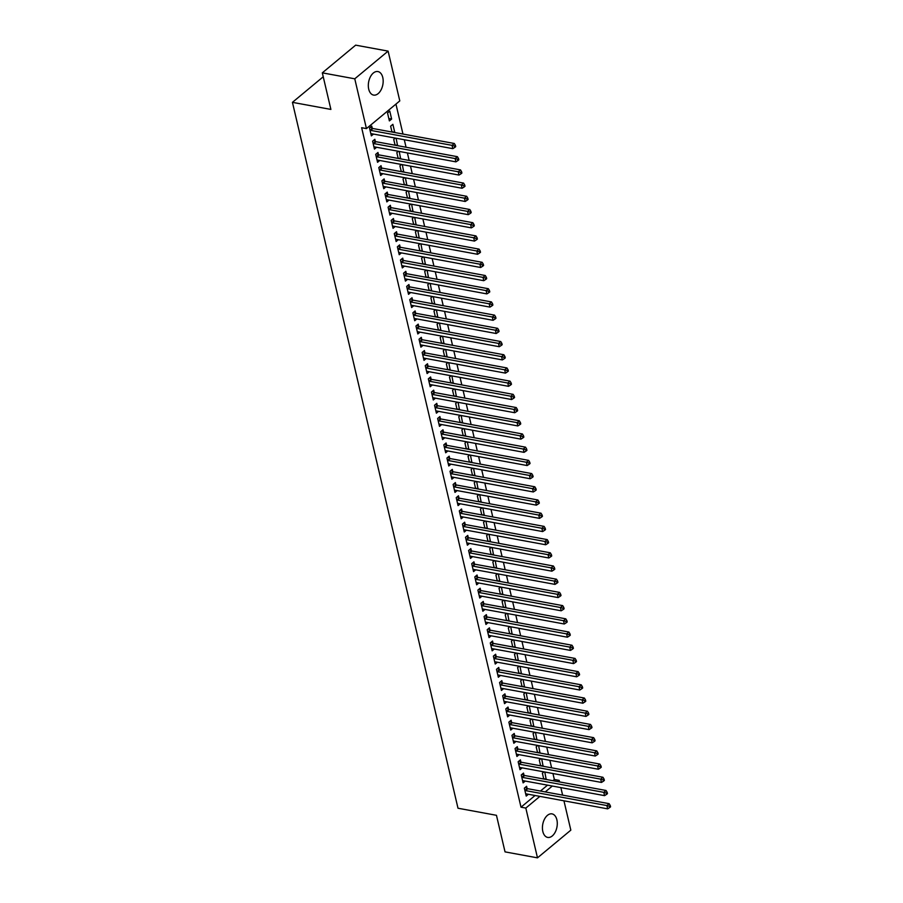 <?xml version="1.0" encoding="UTF-8"?>
<svg xmlns="http://www.w3.org/2000/svg" width="903" height="903" viewBox="0 0 903 903"><rect width="100%" height="100%" fill="white"/><g stroke="black" fill="none" stroke-linecap="round" stroke-linejoin="round"><path stroke-width="1.35" d="M542.827 831.482A11.965 7.235 -79.6 0 1 544.509 819.134A11.965 7.235 -79.6 0 1 552.015 813.885A11.965 7.235 -79.6 0 1 556.88 819.811A11.965 7.235 -79.6 0 1 555.21 832.16A11.965 7.235 -79.6 0 1 547.692 837.42A11.965 7.235 -79.6 0 1 542.827 831.482M368.717 89.16A11.965 7.235 -79.6 0 1 370.399 76.8A11.965 7.235 -79.6 0 1 377.905 71.551A11.965 7.235 -79.6 0 1 382.77 77.477A11.965 7.235 -79.6 0 1 381.089 89.837A11.965 7.235 -79.6 0 1 373.582 95.086A11.965 7.235 -79.6 0 1 368.717 89.16M552.896 780.7L554.352 779.492L552.952 773.521M551.62 767.832L549.848 760.315M548.516 754.626L546.755 747.108M545.423 741.419L543.662 733.913M542.319 728.213L540.558 720.707M539.226 715.018L537.466 707.5M536.134 701.812L534.373 694.294M533.03 688.605L531.269 681.088M529.937 675.399L528.176 667.893M526.844 662.204L525.072 654.686M523.74 648.997L521.979 641.48M520.647 635.791L518.886 628.274M517.543 622.585L515.782 615.067M514.45 609.378L512.69 601.872M511.358 596.183L509.597 588.666M508.254 582.977L506.493 575.459M505.161 569.77L503.4 562.253M502.068 556.564L500.296 549.058M498.964 543.358L497.203 535.851M495.871 530.163L494.11 522.645M492.767 516.956L491.006 509.439M489.674 503.75L487.913 496.232M486.582 490.543L484.821 483.037M483.477 477.337L481.717 469.831M480.385 464.142L478.624 456.625M477.292 450.936L475.52 443.418M474.188 437.729L472.427 430.212M471.095 424.523L469.334 417.017M468.002 411.328L466.23 403.81M464.898 398.121L463.137 390.604M461.805 384.915L460.045 377.398M458.701 371.709L456.941 364.191M455.609 358.502L453.848 350.996M452.516 345.307L450.755 337.79M449.412 332.101L447.651 324.583M446.319 318.894L444.558 311.377M443.226 305.688L441.454 298.182M440.122 292.482L438.361 284.976M437.029 279.287L435.269 271.769M433.925 266.08L432.165 258.563M430.833 252.874L429.072 245.356M427.74 239.667L425.979 232.161M424.636 226.472L422.875 218.955M421.543 213.266L419.782 205.749M418.45 200.06L416.678 192.542M415.346 186.853L413.585 179.336M412.253 173.647L410.493 166.141M409.149 160.452L407.388 152.934M406.057 147.245L404.296 139.728M402.964 134.039L395.943 104.093M554.352 779.492L559.16 780.373L559.521 781.919M560.853 787.608L562.614 795.125M563.946 800.814L570.831 830.15L537.488 857.85L525.817 808.072L539.881 796.39M537.488 857.85L505.037 851.879L496.458 815.307L458.002 808.23L292.437 102.344L330.893 109.421L322.315 72.85L355.658 45.15L388.109 51.121L399.792 100.899L366.437 128.598L354.766 78.809L388.109 51.121M323.24 76.766L292.437 102.344M540.863 758.667L539.272 759.987L540.649 765.812M541.698 758.813L543.109 766.263M524.011 775.225L523.503 773.081L521.257 774.955L523.108 782.878L525.286 781.072M534.678 732.254L533.086 733.575L534.452 739.41M535.502 732.412L536.913 739.862M517.814 748.813L517.306 746.679L515.06 748.553L516.911 756.466L519.101 754.66M528.481 705.853L526.889 707.173L528.255 712.998M529.305 705.999L530.727 713.449M511.617 722.411L511.121 720.267L508.863 722.14L510.726 730.064L512.904 728.247M522.284 679.44L520.692 680.76L522.058 686.585M523.108 679.587L524.53 687.048M505.42 695.999L504.924 693.865L502.666 695.728L504.529 703.651L506.707 701.845M516.087 653.027L514.496 654.348L515.873 660.183M516.922 653.185L518.333 660.635M499.235 669.586L498.727 667.452L496.481 669.326L498.332 677.25L500.51 675.433M509.902 626.626L508.31 627.946L509.676 633.771M510.726 626.772L512.136 634.222M493.038 643.184L492.53 641.04L490.284 642.913L492.146 650.837L494.325 649.031M503.705 600.213L502.113 601.533L503.479 607.369M504.529 600.371L505.951 607.821M486.841 616.772L486.345 614.638L484.087 616.512L485.949 624.436L488.128 622.618M497.508 573.811L495.916 575.132L497.282 580.956M498.332 573.958L499.754 581.408M480.644 590.37L480.148 588.225L477.89 590.099L479.753 598.023L481.931 596.217M491.311 547.399L489.719 548.719L491.097 554.544M492.146 547.557L493.557 555.006M474.459 563.957L473.951 561.824L471.705 563.686L473.556 571.61L475.734 569.804M485.125 520.997L483.534 522.318L484.9 528.142M485.949 521.144L487.36 528.594M468.262 537.545L467.765 535.411L465.508 537.285L467.37 545.209L469.549 543.392M478.929 494.584L477.337 495.905L478.703 501.729M479.753 494.731L481.175 502.192M462.065 511.143L461.568 509.01L459.311 510.872L461.173 518.796L463.352 516.99M472.732 468.172L471.14 469.492L472.506 475.328M473.556 468.33L474.978 475.779M455.868 484.73L455.372 482.597L453.114 484.471L454.977 492.395L457.155 490.577M466.535 441.77L464.943 443.091L466.32 448.915M467.37 441.917L468.781 449.367M449.683 458.329L449.175 456.184L446.929 458.058L448.78 465.982L450.958 464.176M460.349 415.357L458.758 416.678L460.124 422.514M461.173 415.515L462.584 422.965M443.486 431.916L442.989 429.783L440.732 431.657L442.594 439.569L444.773 437.763M454.153 388.956L452.561 390.277L453.927 396.101M454.977 389.103L456.399 396.552M437.289 405.515L436.792 403.37L434.535 405.244L436.397 413.168L438.576 411.35M447.956 362.543L446.364 363.864L447.73 369.688M448.78 362.701L450.202 370.151M431.092 379.102L430.596 376.969L428.338 378.831L430.2 386.755L432.379 384.949M441.759 336.13L440.179 337.462L441.544 343.287M442.594 336.288L444.005 343.738M424.907 352.689L424.399 350.556L422.152 352.43L424.004 360.353L426.182 358.536M435.573 309.729L433.982 311.05L435.348 316.874M436.397 309.876L437.808 317.325M418.71 326.288L418.213 324.143L415.956 326.017L417.818 333.941L419.997 332.135M429.376 283.316L427.785 284.637L429.151 290.473M430.2 283.474L431.623 290.924M412.513 299.875L412.016 297.742L409.759 299.615L411.621 307.539L413.8 305.722M423.18 256.915L421.588 258.235L422.954 264.06M424.004 257.062L425.426 264.511M406.316 273.474L405.819 271.329L403.562 273.203L405.424 281.126L407.603 279.32M416.983 230.502L415.403 231.823L416.768 237.658M417.818 230.66L419.229 238.11M400.131 247.061L399.623 244.927L397.376 246.801L399.228 254.714L401.406 252.908M410.797 204.101L409.206 205.421L410.572 211.246M411.621 204.247L413.032 211.697M393.934 220.659L393.437 218.515L391.18 220.388L393.042 228.312L395.221 226.495M404.6 177.688L403.009 179.008L404.375 184.833M405.424 177.835L406.847 185.296M387.737 194.247L387.24 192.113L384.983 193.976L386.845 201.9L389.024 200.094M398.404 151.275L396.812 152.596L398.178 158.431M399.239 151.433L400.65 158.883M381.551 167.834L381.043 165.701L378.797 167.574L380.648 175.498L382.827 173.681M391.925 131.725L394.735 132.244L392.873 124.321L390.627 126.194L391.992 132.019M375.355 141.432L374.847 139.288L372.6 141.161L374.452 149.085L376.63 147.279M366.437 128.598L361.64 127.707L521.008 807.192L535.073 795.498M540.445 791.039L547.523 785.159M372.25 128.226L371.754 126.093L369.496 127.955L371.359 135.879L373.537 134.073M389.78 111.114L387.522 112.988L389.385 120.912L391.631 119.038L389.78 111.114M378.447 154.639L377.951 152.494L375.693 154.368L377.556 162.292L379.734 160.486M395.311 138.08L393.719 139.401L395.085 145.225M396.135 138.227L397.557 145.676M384.644 181.04L384.136 178.907L381.89 180.781L383.741 188.693L385.931 186.887M401.508 164.481L399.916 165.802L401.282 171.638M402.332 164.639L403.743 172.089M390.841 207.453L390.333 205.308L388.087 207.182L389.938 215.106L392.116 213.3M407.693 190.894L406.102 192.215L407.479 198.039M408.528 191.041L409.939 198.491M397.027 233.854L396.53 231.721L394.272 233.595L396.135 241.519L398.313 239.701M413.89 217.296L412.299 218.616L413.664 224.452M414.714 217.454L416.136 224.903M403.223 260.267L402.727 258.134L400.469 259.996L402.332 267.92L404.51 266.114M420.087 243.708L418.495 245.029L419.861 250.853M420.911 243.855L422.333 251.316M409.42 286.669L408.912 284.535L406.666 286.409L408.517 294.333L410.707 292.516M426.284 270.121L424.692 271.442L426.058 277.266M427.108 270.268L428.519 277.718M415.617 313.081L415.109 310.948L412.863 312.81L414.714 320.734L416.893 318.928M432.469 296.523L430.878 297.843L432.255 303.668M433.305 296.681L434.715 304.13M421.803 339.494L421.306 337.35L419.048 339.223L420.911 347.147L423.089 345.341M438.666 322.935L437.075 324.256L438.44 330.08M439.49 323.082L440.912 330.532M427.999 365.896L427.503 363.762L425.245 365.636L427.108 373.56L429.286 371.743M444.863 349.337L443.271 350.657L444.637 356.493M445.687 349.495L447.109 356.945M434.196 392.308L433.688 390.164L431.442 392.037L433.293 399.961L435.483 398.155M451.06 375.75L449.468 377.07L450.834 382.895M451.884 375.896L453.295 383.346M440.393 418.71L439.885 416.576L437.639 418.45L439.49 426.374L441.669 424.557M457.245 402.151L455.654 403.472L457.02 409.307M458.081 402.309L459.492 409.759M446.579 445.123L446.082 442.989L443.824 444.852L445.687 452.775L447.865 450.969M463.442 428.564L461.851 429.884L463.216 435.709M464.266 428.711L465.688 436.172M452.775 471.535L452.279 469.391L450.021 471.264L451.884 479.188L454.062 477.371M469.639 454.977L468.047 456.297L469.413 462.122M470.463 455.123L471.885 462.573M458.972 497.937L458.464 495.803L456.218 497.677L458.069 505.59L460.248 503.784M475.836 481.378L474.244 482.699L475.61 488.534M476.66 481.536L478.071 488.986M465.169 524.35L464.661 522.205L462.415 524.079L464.266 532.002L466.445 530.196M482.021 507.791L480.43 509.111L481.796 514.936M482.857 507.937L484.268 515.387M471.355 550.751L470.858 548.618L468.601 550.491L470.463 558.415L472.641 556.598M488.218 534.192L486.627 535.513L487.992 541.348M489.042 534.35L490.464 541.8M477.552 577.164L477.055 575.019L474.797 576.893L476.66 584.817L478.838 583.011M494.415 560.605L492.824 561.926L494.189 567.75M495.239 560.752L496.65 568.201M483.748 603.565L483.24 601.432L480.994 603.306L482.845 611.229L485.024 609.412M500.601 587.006L499.02 588.338L500.386 594.163M501.436 587.164L502.847 594.614M489.945 629.978L489.437 627.845L487.191 629.707L489.042 637.631L491.221 635.825M506.797 613.419L505.206 614.74L506.572 620.564M507.633 613.577L509.044 621.027M496.131 656.391L495.634 654.246L493.377 656.12L495.239 664.044L497.418 662.226M512.994 639.832L511.403 641.153L512.769 646.977M513.818 639.979L515.241 647.428M502.328 682.792L501.831 680.659L499.573 682.533L501.436 690.445L503.614 688.639M519.191 666.233L517.6 667.554L518.965 673.39M520.015 666.391L521.426 673.841M508.524 709.205L508.017 707.06L505.77 708.934L507.621 716.858L509.8 715.052M525.377 692.646L523.796 693.967L525.162 699.791M526.212 692.793L527.623 700.243M514.71 735.606L514.213 733.473L511.956 735.347L513.818 743.271L515.997 741.453M531.574 719.048L529.982 720.368L531.348 726.204M532.409 719.206L533.82 726.655M520.907 762.019L520.41 759.886L518.153 761.748L520.015 769.672L522.194 767.866M537.77 745.46L536.179 746.781L537.545 752.605M538.594 745.607L540.017 753.057M527.104 788.421L526.607 786.287L524.35 788.161L526.212 796.085L528.39 794.268M543.967 771.873L542.376 773.194L543.741 779.018M544.791 772.02L546.202 779.47M545.243 791.931L552.331 786.039M557.704 781.58L559.16 780.373M322.315 72.85L354.766 78.809M521.008 807.192L525.817 808.072M388.821 118.519L391.631 119.038M395.017 144.931L397.828 145.451M398.11 158.138L400.932 158.657M401.214 171.344L404.025 171.852M404.307 184.539L407.118 185.059M407.4 197.746L410.222 198.265M410.504 210.952L413.314 211.471M413.597 224.158L416.407 224.666M416.701 237.354L419.511 237.873M419.793 250.56L422.604 251.079M422.886 263.766L425.708 264.286M425.99 276.973L428.801 277.492M429.083 290.179L431.894 290.687M432.176 303.374L434.998 303.893M435.28 316.581L438.09 317.1M438.373 329.787L441.183 330.306M441.477 342.993L444.287 343.512M444.569 356.2L447.38 356.708M447.662 369.395L450.473 369.914M450.766 382.601L453.577 383.12M453.859 395.807L456.67 396.327M456.952 409.014L459.774 409.533M460.056 422.22L462.867 422.728M463.149 435.415L465.959 435.935M466.241 448.622L469.063 449.141M469.346 461.828L472.156 462.347M472.438 475.034L475.249 475.542M475.542 488.23L478.353 488.749M478.635 501.436L481.446 501.955M481.728 514.642L484.55 515.161M484.832 527.849L487.643 528.368M487.925 541.055L490.735 541.563M491.018 554.25L493.839 554.769M494.122 567.456L496.932 567.976M497.214 580.663L500.025 581.182M500.318 593.869L503.129 594.388M503.411 607.076L506.222 607.584M506.504 620.271L509.326 620.79M509.608 633.477L512.419 633.996M512.701 646.683L515.511 647.203M515.794 659.89L518.615 660.409M518.898 673.085L521.708 673.604M521.99 686.291L524.801 686.811M525.094 699.498L527.905 700.017M528.187 712.704L530.998 713.223M531.28 725.91L534.102 726.418M534.384 739.105L537.195 739.625M537.477 752.312L540.287 752.831M540.57 765.518L543.392 766.037M543.674 778.725L546.484 779.244M370.004 130.1L370.196 130.213A1.535 0.993 -129.7 0 0 370.67 130.382L452.031 145.349L452.809 148.656L371.438 133.689A1.535 0.993 -129.7 0 0 371.02 133.7L370.862 133.746M370.433 127.188L372.454 128.339A1.535 0.993 -129.7 0 0 372.916 128.519L454.288 143.475L452.031 145.349L454.502 146.072L454.819 147.392L455.722 146.636L455.405 145.315L454.502 146.072M455.405 145.315L454.288 143.475M452.809 148.656L454.819 147.392M373.097 143.306L373.289 143.408A1.535 0.993 -129.7 0 0 373.763 143.588L455.135 158.556L455.902 161.851L374.542 146.896A1.535 0.993 -129.7 0 0 374.113 146.907L373.955 146.952M373.526 140.394L375.546 141.545A1.535 0.993 -129.7 0 0 376.02 141.715L457.381 156.682L455.135 158.556L457.607 159.267L457.911 160.587L458.814 159.842L458.51 158.522L457.607 159.267M458.51 158.522L457.381 156.682M455.902 161.851L457.911 160.587M376.201 156.501L376.393 156.614A1.535 0.993 -129.7 0 0 376.867 156.795L458.227 171.762L459.006 175.058L377.635 160.091A1.535 0.993 -129.7 0 0 377.206 160.102L377.048 160.158M376.619 153.6L378.639 154.74A1.535 0.993 -129.7 0 0 379.113 154.921L460.485 169.888L458.227 171.762L460.699 172.473L461.015 173.794L461.907 173.049L461.602 171.728L460.699 172.473M461.602 171.728L460.485 169.888M459.006 175.058L461.015 173.794M379.294 169.708L379.486 169.82A1.535 0.993 -129.7 0 0 379.96 170.001L461.331 184.957L462.099 188.264L380.727 173.297A1.535 0.993 -129.7 0 0 380.31 173.308L380.152 173.353M379.723 166.807L381.743 167.947A1.535 0.993 -129.7 0 0 382.206 168.127L463.578 183.095L461.331 184.957L463.792 185.679L464.108 187L465.011 186.255L464.695 184.934L463.792 185.679M464.695 184.934L463.578 183.095M462.099 188.264L464.108 187M382.387 182.914L382.59 183.027A1.535 0.993 -129.7 0 0 383.053 183.196L464.424 198.163L465.203 201.471L383.831 186.503A1.535 0.993 -129.7 0 0 383.403 186.515L383.244 186.56M382.816 180.002L384.836 181.153A1.535 0.993 -129.7 0 0 385.31 181.334L466.682 196.29L464.424 198.163L466.896 198.886L467.201 200.206L468.104 199.45L467.799 198.129L466.896 198.886M467.799 198.129L466.682 196.29M465.203 201.471L467.201 200.206M385.491 196.12L385.683 196.222A1.535 0.993 -129.7 0 0 386.157 196.402L467.517 211.37L468.296 214.666L386.924 199.71A1.535 0.993 -129.7 0 0 386.495 199.721L386.337 199.766M385.908 193.208L387.94 194.359A1.535 0.993 -129.7 0 0 388.403 194.529L469.774 209.496L467.517 211.37L469.989 212.081L470.305 213.401L471.197 212.656L470.892 211.336L469.989 212.081M470.892 211.336L469.774 209.496M468.296 214.666L470.305 213.401M388.583 209.327L388.775 209.428A1.535 0.993 -129.7 0 0 389.249 209.609L470.621 224.576L471.389 227.872L390.028 212.916A1.535 0.993 -129.7 0 0 389.599 212.927L389.441 212.973M389.012 206.415L391.033 207.555A1.535 0.993 -129.7 0 0 391.507 207.735L472.867 222.702L470.621 224.576L473.093 225.287L473.398 226.608L474.301 225.863L473.985 224.542L473.093 225.287M473.985 224.542L472.867 222.702M471.389 227.872L473.398 226.608M391.676 222.522L391.879 222.635A1.535 0.993 -129.7 0 0 392.342 222.815L473.714 237.782L474.493 241.078L393.121 226.111A1.535 0.993 -129.7 0 0 392.692 226.122L392.534 226.168M392.105 219.621L394.126 220.761A1.535 0.993 -129.7 0 0 394.6 220.942L475.971 235.909L473.714 237.782L476.186 238.494L476.491 239.814L477.394 239.069L477.089 237.749L476.186 238.494M477.089 237.749L475.971 235.909M474.493 241.078L476.491 239.814M394.78 235.728L394.972 235.841A1.535 0.993 -129.7 0 0 395.446 236.022L476.807 250.978L477.585 254.285L396.214 239.318A1.535 0.993 -129.7 0 0 395.796 239.329L395.638 239.374M395.209 232.816L397.23 233.967A1.535 0.993 -129.7 0 0 397.692 234.148L479.064 249.115L476.807 250.978L479.279 251.7L479.595 253.021L480.498 252.276L480.182 250.955L479.279 251.7M480.182 250.955L479.064 249.115M477.585 254.285L479.595 253.021M397.873 248.935L398.065 249.047A1.535 0.993 -129.7 0 0 398.539 249.217L479.911 264.184L480.678 267.491L399.318 252.524A1.535 0.993 -129.7 0 0 398.889 252.535L398.731 252.58M398.302 246.022L400.322 247.174A1.535 0.993 -129.7 0 0 400.797 247.354L482.157 262.31L479.911 264.184L482.383 264.906L482.687 266.227L483.59 265.471L483.286 264.15L482.383 264.906M483.286 264.15L482.157 262.31M480.678 267.491L482.687 266.227M400.977 262.141L401.169 262.242A1.535 0.993 -129.7 0 0 401.632 262.423L483.003 277.39L483.782 280.686L402.411 265.73A1.535 0.993 -129.7 0 0 401.982 265.742L401.824 265.787M401.395 259.229L403.415 260.38A1.535 0.993 -129.7 0 0 403.889 260.549L485.261 275.517L483.003 277.39L485.475 278.101L485.791 279.422L486.683 278.677L486.378 277.356L485.475 278.101M486.378 277.356L485.261 275.517M483.782 280.686L485.791 279.422M404.07 275.336L404.262 275.449A1.535 0.993 -129.7 0 0 404.736 275.629L486.107 290.597L486.875 293.893L405.503 278.925A1.535 0.993 -129.7 0 0 405.086 278.948L404.928 278.993M404.499 272.435L406.519 273.575A1.535 0.993 -129.7 0 0 406.982 273.756L488.354 288.723L486.107 290.597L488.568 291.308L488.884 292.628L489.787 291.883L489.471 290.563L488.568 291.308M489.471 290.563L488.354 288.723M486.875 293.893L488.884 292.628M407.163 288.542L407.355 288.655A1.535 0.993 -129.7 0 0 407.829 288.836L489.2 303.803L489.979 307.099L408.607 292.132A1.535 0.993 -129.7 0 0 408.179 292.143L408.021 292.188M407.592 285.641L409.612 286.782A1.535 0.993 -129.7 0 0 410.086 286.962L491.458 301.929L489.2 303.803L491.672 304.514L491.977 305.835L492.88 305.09L492.575 303.769L491.672 304.514M492.575 303.769L491.458 301.929M489.979 307.099L491.977 305.835M410.267 301.749L410.459 301.862A1.535 0.993 -129.7 0 0 410.933 302.042L492.293 316.998L493.072 320.305L411.7 305.338A1.535 0.993 -129.7 0 0 411.271 305.349L411.113 305.395M410.684 298.837L412.705 299.988A1.535 0.993 -129.7 0 0 413.179 300.168L494.551 315.136L492.293 316.998L494.765 317.721L495.081 319.041L495.973 318.285L495.668 316.964L494.765 317.721M495.668 316.964L494.551 315.136M493.072 320.305L495.081 319.041M413.36 314.955L413.551 315.068A1.535 0.993 -129.7 0 0 414.025 315.237L495.397 330.205L496.165 333.512L414.804 318.545A1.535 0.993 -129.7 0 0 414.375 318.556L414.217 318.601M413.788 312.043L415.809 313.194A1.535 0.993 -129.7 0 0 416.283 313.375L497.643 328.331L495.397 330.205L497.869 330.927L498.174 332.248L499.077 331.491L498.761 330.171L497.869 330.927M498.761 330.171L497.643 328.331M496.165 333.512L498.174 332.248M416.452 328.161L416.655 328.263A1.535 0.993 -129.7 0 0 417.118 328.444L498.49 343.411L499.269 346.707L417.897 331.751A1.535 0.993 -129.7 0 0 417.468 331.762L417.31 331.807M416.881 325.249L418.902 326.401A1.535 0.993 -129.7 0 0 419.376 326.57L500.747 341.537L498.49 343.411L500.962 344.122L501.267 345.443L502.17 344.698L501.865 343.377L500.962 344.122M501.865 343.377L500.747 341.537M499.269 346.707L501.267 345.443M419.556 341.357L419.748 341.469A1.535 0.993 -129.7 0 0 420.222 341.65L501.583 356.617L502.361 359.913L420.99 344.946A1.535 0.993 -129.7 0 0 420.572 344.969L420.414 345.014M419.974 338.456L422.006 339.596A1.535 0.993 -129.7 0 0 422.469 339.776L503.84 354.744L501.583 356.617L504.055 357.328L504.371 358.649L505.274 357.904L504.958 356.583L504.055 357.328M504.958 356.583L503.84 354.744M502.361 359.913L504.371 358.649M422.649 354.563L422.841 354.676A1.535 0.993 -129.7 0 0 423.315 354.856L504.687 369.812L505.454 373.12L424.094 358.152A1.535 0.993 -129.7 0 0 423.665 358.164L423.507 358.209M423.078 351.662L425.099 352.802A1.535 0.993 -129.7 0 0 425.573 352.983L506.933 367.95L504.687 369.812L507.159 370.535L507.463 371.855L508.366 371.11L508.062 369.79L507.159 370.535M508.062 369.79L506.933 367.95M505.454 373.12L507.463 371.855M425.742 367.769L425.945 367.882A1.535 0.993 -129.7 0 0 426.408 368.063L507.779 383.019L508.558 386.326L427.187 371.359A1.535 0.993 -129.7 0 0 426.758 371.37L426.6 371.415M426.171 364.857L428.191 366.008A1.535 0.993 -129.7 0 0 428.665 366.189L510.037 381.145L507.779 383.019L510.251 383.741L510.556 385.062L511.459 384.306L511.154 382.985L510.251 383.741M511.154 382.985L510.037 381.145M508.558 386.326L510.556 385.062M428.846 380.976L429.038 381.089A1.535 0.993 -129.7 0 0 429.512 381.258L510.884 396.225L511.651 399.532L430.279 384.565A1.535 0.993 -129.7 0 0 429.862 384.576L429.704 384.622M429.275 378.064L431.295 379.215A1.535 0.993 -129.7 0 0 431.758 379.395L513.13 394.351L510.884 396.225L513.344 396.948L513.66 398.268L514.563 397.512L514.247 396.191L513.344 396.948M514.247 396.191L513.13 394.351M511.651 399.532L513.66 398.268M431.939 394.182L432.131 394.284A1.535 0.993 -129.7 0 0 432.605 394.464L513.976 409.431L514.744 412.727L433.384 397.771A1.535 0.993 -129.7 0 0 432.955 397.783L432.797 397.828M432.368 391.27L434.388 392.421A1.535 0.993 -129.7 0 0 434.862 392.591L516.234 407.558L513.976 409.431L516.448 410.143L516.753 411.463L517.656 410.718L517.351 409.398L516.448 410.143M517.351 409.398L516.234 407.558M514.744 412.727L516.753 411.463M435.043 407.377L435.235 407.49A1.535 0.993 -129.7 0 0 435.709 407.671L517.069 422.638L517.848 425.934L436.476 410.967A1.535 0.993 -129.7 0 0 436.047 410.978L435.889 411.034M435.46 404.476L437.481 405.616A1.535 0.993 -129.7 0 0 437.955 405.797L519.327 420.764L517.069 422.638L519.541 423.349L519.857 424.67L520.749 423.925L520.444 422.604L519.541 423.349M520.444 422.604L519.327 420.764M517.848 425.934L519.857 424.67M438.136 420.584L438.327 420.696A1.535 0.993 -129.7 0 0 438.802 420.877L520.173 435.833L520.941 439.14L439.58 424.173A1.535 0.993 -129.7 0 0 439.151 424.184L438.993 424.229M438.565 417.683L440.585 418.823A1.535 0.993 -129.7 0 0 441.059 419.003L522.419 433.971L520.173 435.833L522.645 436.555L522.95 437.876L523.853 437.131L523.537 435.81L522.645 436.555M523.537 435.81L522.419 433.971M520.941 439.14L522.95 437.876M441.228 433.79L441.432 433.903A1.535 0.993 -129.7 0 0 441.894 434.072L523.266 449.039L524.045 452.347L442.673 437.379A1.535 0.993 -129.7 0 0 442.244 437.391L442.086 437.436M441.657 430.878L443.678 432.029A1.535 0.993 -129.7 0 0 444.152 432.21L525.523 447.166L523.266 449.039L525.738 449.762L526.043 451.082L526.946 450.326L526.641 449.005L525.738 449.762M526.641 449.005L525.523 447.166M524.045 452.347L526.043 451.082M444.332 446.996L444.524 447.098A1.535 0.993 -129.7 0 0 444.998 447.278L526.359 462.246L527.138 465.542L445.766 450.586A1.535 0.993 -129.7 0 0 445.348 450.597L445.19 450.642M444.75 444.084L446.782 445.235A1.535 0.993 -129.7 0 0 447.245 445.405L528.616 460.372L526.359 462.246L528.831 462.957L529.147 464.277L530.05 463.532L529.734 462.212L528.831 462.957M529.734 462.212L528.616 460.372M527.138 465.542L529.147 464.277M447.425 460.203L447.617 460.304A1.535 0.993 -129.7 0 0 448.091 460.485L529.463 475.452L530.23 478.748L448.87 463.781A1.535 0.993 -129.7 0 0 448.441 463.803L448.283 463.849M447.854 457.29L449.875 458.431A1.535 0.993 -129.7 0 0 450.349 458.611L531.709 473.578L529.463 475.452L531.935 476.163L532.239 477.484L533.142 476.739L532.826 475.418L531.935 476.163M532.826 475.418L531.709 473.578M530.23 478.748L532.239 477.484M450.518 473.398L450.721 473.511A1.535 0.993 -129.7 0 0 451.184 473.691L532.556 488.658L533.334 491.954L451.963 476.987A1.535 0.993 -129.7 0 0 451.534 476.998L451.376 477.044M450.947 470.497L452.967 471.637A1.535 0.993 -129.7 0 0 453.441 471.817L534.813 486.785L532.556 488.658L535.027 489.37L535.332 490.69L536.235 489.945L535.93 488.625L535.027 489.37M535.93 488.625L534.813 486.785M533.334 491.954L535.332 490.69M453.622 486.604L453.814 486.717A1.535 0.993 -129.7 0 0 454.288 486.898L535.66 501.854L536.427 505.161L455.056 490.194A1.535 0.993 -129.7 0 0 454.638 490.205L454.48 490.25M454.051 483.692L456.071 484.843A1.535 0.993 -129.7 0 0 456.534 485.024L537.906 499.991L535.66 501.854L538.12 502.576L538.436 503.897L539.339 503.152L539.023 501.831L538.12 502.576M539.023 501.831L537.906 499.991M536.427 505.161L538.436 503.897M456.715 499.81L456.907 499.923A1.535 0.993 -129.7 0 0 457.381 500.093L538.752 515.06L539.52 518.367L458.16 503.4A1.535 0.993 -129.7 0 0 457.731 503.411L457.573 503.456M457.144 496.898L459.164 498.05A1.535 0.993 -129.7 0 0 459.638 498.23L540.999 513.186L538.752 515.06L541.224 515.782L541.529 517.103L542.432 516.347L542.127 515.026L541.224 515.782M542.127 515.026L540.999 513.186M539.52 518.367L541.529 517.103M459.819 513.017L460.011 513.118A1.535 0.993 -129.7 0 0 460.485 513.299L541.845 528.266L542.624 531.562L461.252 516.606A1.535 0.993 -129.7 0 0 460.823 516.618L460.665 516.663M460.237 510.105L462.257 511.256A1.535 0.993 -129.7 0 0 462.731 511.425L544.103 526.393L541.845 528.266L544.317 528.977L544.633 530.298L545.525 529.553L545.22 528.232L544.317 528.977M545.22 528.232L544.103 526.393M542.624 531.562L544.633 530.298M462.912 526.212L463.104 526.325A1.535 0.993 -129.7 0 0 463.578 526.505L544.949 541.473L545.717 544.769L464.356 529.801A1.535 0.993 -129.7 0 0 463.928 529.824L463.77 529.869M463.341 523.311L465.361 524.451A1.535 0.993 -129.7 0 0 465.835 524.632L547.195 539.599L544.949 541.473L547.41 542.184L547.726 543.504L548.629 542.759L548.313 541.439L547.41 542.184M548.313 541.439L547.195 539.599M545.717 544.769L547.726 543.504M466.004 539.418L466.208 539.531A1.535 0.993 -129.7 0 0 466.67 539.712L548.042 554.679L548.821 557.975L467.449 543.008A1.535 0.993 -129.7 0 0 467.02 543.019L466.862 543.064M466.433 536.517L468.454 537.657A1.535 0.993 -129.7 0 0 468.928 537.838L550.299 552.805L548.042 554.679L550.514 555.39L550.819 556.711L551.722 555.966L551.417 554.645L550.514 555.39M551.417 554.645L550.299 552.805M548.821 557.975L550.819 556.711M469.108 552.625L469.3 552.738A1.535 0.993 -129.7 0 0 469.774 552.918L551.135 567.874L551.914 571.181L470.542 556.214A1.535 0.993 -129.7 0 0 470.113 556.225L469.955 556.271M469.526 549.713L471.558 550.864A1.535 0.993 -129.7 0 0 472.021 551.044L553.392 566.012L551.135 567.874L553.607 568.597L553.923 569.917L554.826 569.161L554.51 567.84L553.607 568.597M554.51 567.84L553.392 566.012M551.914 571.181L553.923 569.917M472.201 565.831L472.393 565.944A1.535 0.993 -129.7 0 0 472.867 566.113L554.239 581.08L555.006 584.388L473.646 569.421A1.535 0.993 -129.7 0 0 473.217 569.432L473.059 569.477M472.63 562.919L474.651 564.07A1.535 0.993 -129.7 0 0 475.125 564.251L556.485 579.207L554.239 581.08L556.711 581.803L557.016 583.124L557.919 582.367L557.602 581.047L556.711 581.803M557.602 581.047L556.485 579.207M555.006 584.388L557.016 583.124M475.294 579.037L475.497 579.139A1.535 0.993 -129.7 0 0 475.96 579.32L557.332 594.287L558.11 597.583L476.739 582.627A1.535 0.993 -129.7 0 0 476.31 582.638L476.152 582.683M475.723 576.125L477.743 577.277A1.535 0.993 -129.7 0 0 478.218 577.446L559.589 592.413L557.332 594.287L559.804 594.998L560.108 596.319L561.011 595.574L560.707 594.253L559.804 594.998M560.707 594.253L559.589 592.413M558.11 597.583L560.108 596.319M478.398 592.233L478.59 592.345A1.535 0.993 -129.7 0 0 479.064 592.526L560.424 607.493L561.203 610.789L479.832 595.822A1.535 0.993 -129.7 0 0 479.414 595.845L479.256 595.89M478.827 589.332L480.847 590.472A1.535 0.993 -129.7 0 0 481.31 590.652L562.682 605.62L560.424 607.493L562.896 608.204L563.212 609.525L564.115 608.78L563.799 607.459L562.896 608.204M563.799 607.459L562.682 605.62M561.203 610.789L563.212 609.525M481.491 605.439L481.683 605.552A1.535 0.993 -129.7 0 0 482.157 605.732L563.528 620.688L564.296 623.996L482.936 609.028A1.535 0.993 -129.7 0 0 482.507 609.04L482.349 609.085M481.92 602.538L483.94 603.678A1.535 0.993 -129.7 0 0 484.414 603.859L565.775 618.826L563.528 620.688L566 621.411L566.305 622.731L567.208 621.986L566.903 620.666L566 621.411M566.903 620.666L565.775 618.826M564.296 623.996L566.305 622.731M484.595 618.645L484.787 618.758A1.535 0.993 -129.7 0 0 485.261 618.939L566.621 633.895L567.4 637.202L486.028 622.235A1.535 0.993 -129.7 0 0 485.6 622.246L485.442 622.291M485.013 615.733L487.033 616.884A1.535 0.993 -129.7 0 0 487.507 617.065L568.879 632.021L566.621 633.895L569.093 634.617L569.409 635.938L570.301 635.181L569.996 633.861L569.093 634.617M569.996 633.861L568.879 632.021M567.4 637.202L569.409 635.938M487.688 631.852L487.88 631.965A1.535 0.993 -129.7 0 0 488.354 632.134L569.725 647.101L570.493 650.408L489.121 635.441A1.535 0.993 -129.7 0 0 488.704 635.452L488.546 635.498M488.117 628.939L490.137 630.091A1.535 0.993 -129.7 0 0 490.6 630.271L571.971 645.227L569.725 647.101L572.186 647.823L572.502 649.144L573.405 648.388L573.089 647.067L572.186 647.823M573.089 647.067L571.971 645.227M570.493 650.408L572.502 649.144M490.78 645.058L490.984 645.16A1.535 0.993 -129.7 0 0 491.446 645.34L572.818 660.307L573.597 663.603L492.225 648.647A1.535 0.993 -129.7 0 0 491.796 648.659L491.638 648.704M491.209 642.146L493.23 643.297A1.535 0.993 -129.7 0 0 493.704 643.467L575.076 658.434L572.818 660.307L575.29 661.019L575.595 662.339L576.498 661.594L576.193 660.274L575.29 661.019M576.193 660.274L575.076 658.434M573.597 663.603L575.595 662.339M493.885 658.253L494.076 658.366A1.535 0.993 -129.7 0 0 494.551 658.547L575.911 673.514L576.69 676.81L495.318 661.843A1.535 0.993 -129.7 0 0 494.889 661.854L494.731 661.91M494.302 655.352L496.334 656.492A1.535 0.993 -129.7 0 0 496.797 656.673L578.168 671.64L575.911 673.514L578.383 674.225L578.699 675.546L579.591 674.801L579.286 673.48L578.383 674.225M579.286 673.48L578.168 671.64M576.69 676.81L578.699 675.546M496.977 671.46L497.169 671.572A1.535 0.993 -129.7 0 0 497.643 671.753L579.015 686.709L579.782 690.016L498.422 675.049A1.535 0.993 -129.7 0 0 497.993 675.06L497.835 675.105M497.406 668.559L499.427 669.699A1.535 0.993 -129.7 0 0 499.901 669.879L581.261 684.846L579.015 686.709L581.487 687.431L581.792 688.752L582.695 688.007L582.379 686.686L581.487 687.431M582.379 686.686L581.261 684.846M579.782 690.016L581.792 688.752M500.07 684.666L500.273 684.779A1.535 0.993 -129.7 0 0 500.736 684.948L582.108 699.915L582.886 703.223L501.515 688.255A1.535 0.993 -129.7 0 0 501.086 688.267L500.928 688.312M500.499 681.754L502.519 682.905A1.535 0.993 -129.7 0 0 502.994 683.086L584.365 698.042L582.108 699.915L584.58 700.638L584.884 701.958L585.787 701.202L585.483 699.881L584.58 700.638M585.483 699.881L584.365 698.042M582.886 703.223L584.884 701.958M503.174 697.872L503.366 697.974A1.535 0.993 -129.7 0 0 503.84 698.154L585.2 713.122L585.979 716.418L504.608 701.462A1.535 0.993 -129.7 0 0 504.19 701.473L504.032 701.518M503.603 694.96L505.624 696.111A1.535 0.993 -129.7 0 0 506.086 696.281L587.458 711.248L585.2 713.122L587.672 713.833L587.988 715.153L588.891 714.408L588.575 713.088L587.672 713.833M588.575 713.088L587.458 711.248M585.979 716.418L587.988 715.153M506.267 711.079L506.459 711.18A1.535 0.993 -129.7 0 0 506.933 711.361L588.304 726.328L589.072 729.624L507.712 714.657A1.535 0.993 -129.7 0 0 507.283 714.679L507.125 714.725M506.696 708.166L508.716 709.306A1.535 0.993 -129.7 0 0 509.19 709.487L590.551 724.454L588.304 726.328L590.776 727.039L591.081 728.36L591.984 727.615L591.679 726.294L590.776 727.039M591.679 726.294L590.551 724.454M589.072 729.624L591.081 728.36M509.371 724.274L509.563 724.387A1.535 0.993 -129.7 0 0 510.026 724.567L591.397 739.534L592.176 742.83L510.805 727.863A1.535 0.993 -129.7 0 0 510.376 727.874L510.218 727.92M509.789 721.373L511.809 722.513A1.535 0.993 -129.7 0 0 512.283 722.693L593.655 737.661L591.397 739.534L593.869 740.246L594.185 741.566L595.077 740.821L594.772 739.501L593.869 740.246M594.772 739.501L593.655 737.661M592.176 742.83L594.185 741.566M512.464 737.48L512.656 737.593A1.535 0.993 -129.7 0 0 513.13 737.774L594.501 752.73L595.269 756.037L513.897 741.07A1.535 0.993 -129.7 0 0 513.48 741.081L513.322 741.126M512.893 734.568L514.913 735.719A1.535 0.993 -129.7 0 0 515.376 735.9L596.748 750.867L594.501 752.73L596.962 753.452L597.278 754.773L598.181 754.016L597.865 752.707L596.962 753.452M597.865 752.707L596.748 750.867M595.269 756.037L597.278 754.773M515.557 750.686L515.76 750.799A1.535 0.993 -129.7 0 0 516.223 750.969L597.594 765.936L598.373 769.243L517.001 754.276A1.535 0.993 -129.7 0 0 516.572 754.287L516.414 754.332M515.985 747.774L518.006 748.926A1.535 0.993 -129.7 0 0 518.48 749.106L599.852 764.062L597.594 765.936L600.066 766.658L600.371 767.979L601.274 767.223L600.969 765.902L600.066 766.658M600.969 765.902L599.852 764.062M598.373 769.243L600.371 767.979M518.661 763.893L518.853 763.994A1.535 0.993 -129.7 0 0 519.327 764.175L600.687 779.142L601.466 782.438L520.094 767.482A1.535 0.993 -129.7 0 0 519.665 767.494L519.507 767.539M519.078 760.981L521.099 762.132A1.535 0.993 -129.7 0 0 521.573 762.301L602.944 777.269L600.687 779.142L603.159 779.853L603.475 781.174L604.367 780.429L604.062 779.108L603.159 779.853M604.062 779.108L602.944 777.269M601.466 782.438L603.475 781.174M521.753 777.088L521.945 777.201A1.535 0.993 -129.7 0 0 522.419 777.381L603.791 792.349L604.558 795.645L523.198 780.677A1.535 0.993 -129.7 0 0 522.769 780.7L522.611 780.745M522.182 774.187L524.203 775.327A1.535 0.993 -129.7 0 0 524.677 775.508L606.037 790.475L603.791 792.349L606.263 793.06L606.568 794.38L607.471 793.635L607.155 792.315L606.263 793.06M607.155 792.315L606.037 790.475M604.558 795.645L606.568 794.38M524.846 790.294L525.049 790.407A1.535 0.993 -129.7 0 0 525.512 790.588L606.884 805.555L607.663 808.851L526.291 793.884A1.535 0.993 -129.7 0 0 525.862 793.895L525.704 793.94M525.275 787.393L527.296 788.533A1.535 0.993 -129.7 0 0 527.77 788.714L609.141 803.681L606.884 805.555L609.356 806.266L609.66 807.587L610.563 806.842L610.259 805.521L609.356 806.266M610.259 805.521L609.141 803.681M607.663 808.851L609.66 807.587M370.196 130.213L372.454 128.339M370.67 130.382L372.916 128.519M373.289 143.408L375.546 141.545M373.763 143.588L376.02 141.715M376.393 156.614L378.639 154.74M376.867 156.795L379.113 154.921M379.486 169.82L381.743 167.947M379.96 170.001L382.206 168.127M382.59 183.027L384.836 181.153M383.053 183.196L385.31 181.334M385.683 196.222L387.94 194.359M386.157 196.402L388.403 194.529M388.775 209.428L391.033 207.555M389.249 209.609L391.507 207.735M391.879 222.635L394.126 220.761M392.342 222.815L394.6 220.942M394.972 235.841L397.23 233.967M395.446 236.022L397.692 234.148M398.065 249.047L400.322 247.174M398.539 249.217L400.797 247.354M401.169 262.242L403.415 260.38M401.632 262.423L403.889 260.549M404.262 275.449L406.519 273.575M404.736 275.629L406.982 273.756M407.355 288.655L409.612 286.782M407.829 288.836L410.086 286.962M410.459 301.862L412.705 299.988M410.933 302.042L413.179 300.168M413.551 315.068L415.809 313.194M414.025 315.237L416.283 313.375M416.655 328.263L418.902 326.401M417.118 328.444L419.376 326.57M419.748 341.469L422.006 339.596M420.222 341.65L422.469 339.776M422.841 354.676L425.099 352.802M423.315 354.856L425.573 352.983M425.945 367.882L428.191 366.008M426.408 368.063L428.665 366.189M429.038 381.089L431.295 379.215M429.512 381.258L431.758 379.395M432.131 394.284L434.388 392.421M432.605 394.464L434.862 392.591M435.235 407.49L437.481 405.616M435.709 407.671L437.955 405.797M438.327 420.696L440.585 418.823M438.802 420.877L441.059 419.003M441.432 433.903L443.678 432.029M441.894 434.072L444.152 432.21M444.524 447.098L446.782 445.235M444.998 447.278L447.245 445.405M447.617 460.304L449.875 458.431M448.091 460.485L450.349 458.611M450.721 473.511L452.967 471.637M451.184 473.691L453.441 471.817M453.814 486.717L456.071 484.843M454.288 486.898L456.534 485.024M456.907 499.923L459.164 498.05M457.381 500.093L459.638 498.23M460.011 513.118L462.257 511.256M460.485 513.299L462.731 511.425M463.104 526.325L465.361 524.451M463.578 526.505L465.835 524.632M466.208 539.531L468.454 537.657M466.67 539.712L468.928 537.838M469.3 552.738L471.558 550.864M469.774 552.918L472.021 551.044M472.393 565.944L474.651 564.07M472.867 566.113L475.125 564.251M475.497 579.139L477.743 577.277M475.96 579.32L478.218 577.446M478.59 592.345L480.847 590.472M479.064 592.526L481.31 590.652M481.683 605.552L483.94 603.678M482.157 605.732L484.414 603.859M484.787 618.758L487.033 616.884M485.261 618.939L487.507 617.065M487.88 631.965L490.137 630.091M488.354 632.134L490.6 630.271M490.984 645.16L493.23 643.297M491.446 645.34L493.704 643.467M494.076 658.366L496.334 656.492M494.551 658.547L496.797 656.673M497.169 671.572L499.427 669.699M497.643 671.753L499.901 669.879M500.273 684.779L502.519 682.905M500.736 684.948L502.994 683.086M503.366 697.974L505.624 696.111M503.84 698.154L506.086 696.281M506.459 711.18L508.716 709.306M506.933 711.361L509.19 709.487M509.563 724.387L511.809 722.513M510.026 724.567L512.283 722.693M512.656 737.593L514.913 735.719M513.13 737.774L515.376 735.9M515.76 750.799L518.006 748.926M516.223 750.969L518.48 749.106M518.853 763.994L521.099 762.132M519.327 764.175L521.573 762.301M521.945 777.201L524.203 775.327M522.419 777.381L524.677 775.508M525.049 790.407L527.296 788.533M525.512 790.588L527.77 788.714"/></g></svg>
